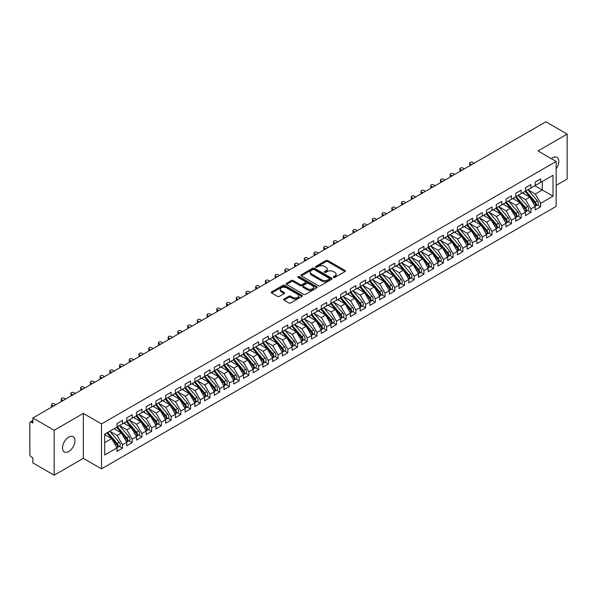 <?xml version="1.0" encoding="UTF-8"?>
<svg xmlns="http://www.w3.org/2000/svg" width="597" height="597" viewBox="0 0 597 597"><rect width="100%" height="100%" fill="white"/><g stroke="black" fill="none" stroke-linecap="round" stroke-linejoin="round"><path stroke-width="0.9" d="M333.536 277.433A0.948 0.545 0 0 0 334.872 277.433L345.014 271.575A1.351 0.776 0 0 0 345.409 271.023A1.351 0.776 0 0 0 345.014 270.478L327.835 260.553A1.351 0.776 0 0 0 325.925 260.553L315.783 266.411A0.948 0.545 0 0 0 315.507 266.799A0.948 0.545 0 0 0 315.783 267.18A0.948 0.545 0 0 0 317.119 267.18L318.432 266.426A4.321 2.492 0 0 1 324.537 266.426L325.969 267.255A4.321 2.492 0 0 1 327.238 269.016A4.321 2.492 0 0 1 325.969 270.777L324.656 271.538A0.948 0.545 0 0 0 324.38 271.919A0.948 0.545 0 0 0 324.656 272.307A0.948 0.545 0 0 0 325.999 272.307L327.305 271.553A4.321 2.492 0 0 1 333.417 271.553L334.85 272.374A4.321 2.492 0 0 1 336.111 274.142A4.321 2.492 0 0 1 334.85 275.904L333.536 276.665A0.948 0.545 0 0 0 333.26 277.045A0.948 0.545 0 0 0 333.536 277.433L333.536 276.665M68.752 451.496A8.798 5.082 120 0 0 74.498 443.743A8.798 5.082 120 0 0 73.147 436.691A8.798 5.082 120 0 0 68.752 437.123A8.798 5.082 120 0 0 62.998 444.884A8.798 5.082 120 0 0 64.349 451.936A8.798 5.082 120 0 0 68.752 451.496M556.158 168.772A8.798 5.082 120 0 0 556.964 157.362A8.798 5.082 120 0 0 552.561 157.795A8.798 5.082 120 0 0 551.322 158.653M284.015 299.022A1.351 0.776 0 0 0 283.627 299.575A1.351 0.776 0 0 0 284.015 300.127L288.836 302.91A1.351 0.776 0 0 0 290.746 302.91L302.015 296.403A1.351 0.776 0 0 0 302.41 295.851A1.351 0.776 0 0 0 302.015 295.306L284.829 285.381A1.351 0.776 0 0 0 282.918 285.381L271.657 291.888A1.351 0.776 0 0 0 271.262 292.44A1.351 0.776 0 0 0 271.657 292.985L277.478 296.351A1.351 0.776 0 0 0 279.389 296.351L284.209 293.567A1.351 0.776 0 0 0 284.605 293.015A1.351 0.776 0 0 0 284.209 292.463L281.321 290.799A3.612 2.082 0 0 1 280.262 289.321A3.612 2.082 0 0 1 282.493 287.396A3.612 2.082 0 0 1 286.426 287.851L297.739 294.381A3.612 2.082 0 0 1 298.798 295.851A3.612 2.082 0 0 1 296.567 297.784A3.612 2.082 0 0 1 292.634 297.328L290.746 296.239A1.351 0.776 0 0 0 288.836 296.239L284.015 299.022L284.015 300.127L288.836 297.366L288.836 296.239M556.158 185.368L567.15 179.018L567.15 134.101L545.852 121.81L32.865 417.982L32.865 423.034L31.305 422.131A2.06 1.194 -120 0 0 30.275 422.034A2.06 1.194 -120 0 0 29.85 422.974L29.85 454.421A2.06 1.194 -120 0 0 31.305 456.944L32.865 457.839L32.865 462.899L54.163 475.19L83.334 458.347L101.52 468.846L101.52 423.93L83.334 413.43L54.163 430.273L32.865 417.982M567.15 134.101L537.972 150.944L556.158 161.444L101.52 423.93M318.529 285.769A1.351 0.776 0 0 0 320.432 285.769L331.701 279.269A1.351 0.776 0 0 0 332.096 278.717A1.351 0.776 0 0 0 331.701 278.165L314.515 268.247A1.351 0.776 0 0 0 312.612 268.247L301.343 274.747A1.351 0.776 0 0 0 300.948 275.299A1.351 0.776 0 0 0 301.343 275.851L318.529 285.769M298.425 277.635A0.948 0.545 0 0 1 299.388 277.769L299.388 276.65L316.858 286.732A1.351 0.776 0 0 1 317.253 287.284A1.351 0.776 0 0 1 316.858 287.836L305.589 294.336A1.351 0.776 0 0 1 303.686 294.336L286.5 284.418L286.5 283.314A1.351 0.776 0 0 0 286.105 283.866A1.351 0.776 0 0 0 286.5 284.418M286.5 283.314L291.321 280.53A1.351 0.776 0 0 1 293.231 280.53L300.201 284.553A1.351 0.776 0 0 0 302.104 284.553L305.306 282.709A1.351 0.776 0 0 0 305.701 282.157A1.351 0.776 0 0 0 305.306 281.605L298.052 277.418A0.948 0.545 0 0 1 297.776 277.03A0.948 0.545 0 0 1 298.358 276.53A0.948 0.545 0 0 1 299.388 276.65M101.52 468.846L556.158 206.368L556.158 161.444M534.912 185.734L553.001 196.174L553.001 175.287L540.651 182.421L540.651 178.936L535.203 182.078L535.203 185.563L530.927 188.033L530.927 184.548L525.479 187.697L525.479 191.174L521.203 193.644L521.203 190.167L515.756 193.309L515.756 196.794L511.472 199.264L511.472 195.779L506.032 198.928L506.032 202.405L501.749 204.875L501.749 201.398L496.301 204.54L496.301 208.017L492.025 210.487L492.025 207.01L486.577 210.151L486.577 213.636L482.301 216.107L482.301 212.622L476.854 215.771L476.854 219.248L472.578 221.718L472.578 218.241L467.13 221.383L467.13 224.868L462.854 227.338L462.854 223.853L457.406 226.994L457.406 230.479L453.123 232.949L453.123 229.472L447.683 232.614L447.683 236.091L443.399 238.561L443.399 235.084L437.952 238.225L437.952 241.71L433.676 244.18L433.676 240.695L428.228 243.845L428.228 247.322L423.952 249.792L423.952 246.315L418.504 249.456L418.504 252.934L414.228 255.404L414.228 251.927L408.781 255.068L408.781 258.553L404.505 261.023L404.505 257.538L399.057 260.688L399.057 264.165L394.774 266.635L394.774 263.158L389.334 266.299L389.334 269.784L385.05 272.254L385.05 268.769L379.602 271.911L379.602 275.396L375.326 277.866L375.326 274.389L369.879 277.53L369.879 281.008L365.603 283.478L365.603 280L360.155 283.142L360.155 286.627L355.879 289.097L355.879 285.612L350.432 288.761L350.432 292.239L346.156 294.709L346.156 291.232L340.708 294.373L340.708 297.851L336.424 300.328L336.424 296.843L330.984 299.985L330.984 303.47L326.701 305.94L326.701 302.455L321.253 305.604L321.253 309.082L316.977 311.552L316.977 308.074L311.53 311.216L311.53 314.701L307.254 317.171L307.254 313.686L301.806 316.828L301.806 320.313L297.53 322.783L297.53 319.305L292.082 322.447L292.082 325.925L287.806 328.395L287.806 324.917L282.359 328.059L282.359 331.544L278.075 334.014L278.075 330.529L272.635 333.678L272.635 337.156L268.351 339.626L268.351 336.148L262.904 339.29L262.904 342.768L258.628 345.245L258.628 341.76L253.18 344.902L253.18 348.387L248.904 350.857L248.904 347.372L243.457 350.521L243.457 353.999L239.181 356.469L239.181 352.991L233.733 356.133L233.733 359.618L229.457 362.088L229.457 358.603L224.009 361.745L224.009 365.23L219.726 367.7L219.726 364.222L214.286 367.364L214.286 370.841L210.002 373.312L210.002 369.834L204.555 372.976L204.555 376.461L200.279 378.931L200.279 375.446L194.831 378.595L194.831 382.073L190.555 384.543L190.555 381.065L185.107 384.207L185.107 387.684L180.831 390.162L180.831 386.677L175.384 389.819L175.384 393.304L171.108 395.774L171.108 392.289L165.66 395.438L165.66 398.915L161.377 401.385L161.377 397.908L155.936 401.05L155.936 404.535L151.653 407.005L151.653 403.52L146.205 406.669L146.205 410.146L141.929 412.617L141.929 409.139L136.482 412.281L136.482 415.758L132.206 418.228L132.206 414.751L126.758 417.893L126.758 421.378L122.482 423.848L122.482 420.363L117.034 423.512L117.034 426.989L104.684 434.123L104.684 455.011L117.034 447.877L111.684 438.616L104.684 434.571M553.001 196.174L540.651 203.301L535.3 194.04L527.912 189.771L537.352 200.801L535.308 201.98A2.754 1.59 60 0 1 536.367 204.592A2.754 1.59 60 0 1 535.8 205.853A2.754 1.59 60 0 1 535.352 205.98M537.419 204.92L540.651 206.786L540.651 203.301M540.651 206.786L535.203 209.928L535.203 206.45L530.927 208.92L525.576 199.652L518.189 195.391M527.696 210.532L530.927 212.398L530.927 208.92M530.927 212.398L525.479 215.547L525.479 212.062L521.203 214.532L515.853 205.271L508.457 201.002L517.897 212.032L515.86 213.211A2.754 1.59 60 0 1 516.92 215.823A2.754 1.59 60 0 1 516.353 217.084A2.754 1.59 60 0 1 515.905 217.211M517.965 216.151L521.203 218.017L521.203 214.532M521.203 218.017L515.756 221.159L515.756 217.681L511.472 220.151L506.129 210.883L498.734 206.614M508.241 221.763L511.472 223.629L511.472 220.151M511.472 223.629L506.032 226.77L506.032 223.293L501.749 225.763L496.398 216.502L489.01 212.233M498.517 227.375L501.749 229.241L501.749 225.763M501.749 229.241L496.301 232.39L496.301 228.905L492.025 231.375L486.674 222.114L479.287 217.845M488.794 232.994L492.025 234.86L492.025 231.375M492.025 234.86L486.577 238.002L486.577 234.524L482.301 236.994L476.951 227.726L469.563 223.457M479.07 238.606L482.301 240.472L482.301 236.994M482.301 240.472L476.854 243.621L476.854 240.136L472.578 242.606L467.227 233.345L459.839 229.076M469.346 244.225L472.578 246.091L472.578 242.606M472.578 246.091L467.13 249.233L467.13 245.748L462.854 248.218L457.503 238.957L450.108 234.688L459.548 245.718L457.511 246.897A2.754 1.59 60 0 1 458.571 249.509A2.754 1.59 60 0 1 458.003 250.77A2.754 1.59 60 0 1 457.556 250.897M459.615 249.837L462.854 251.703L462.854 248.218M462.854 251.703L457.406 254.844L457.406 251.367L453.123 253.837L447.78 244.569L440.385 240.307M449.892 255.449L453.123 257.314L453.123 253.837M453.123 257.314L447.683 260.464L447.683 256.979L443.399 259.449L438.049 250.188L430.661 245.919L440.101 256.949L438.056 258.128A2.754 1.59 60 0 1 439.123 260.74A2.754 1.59 60 0 1 438.549 262.001A2.754 1.59 60 0 1 438.108 262.128M440.168 261.068L443.399 262.934L443.399 259.449M443.399 262.934L437.952 266.075L437.952 262.598L433.676 265.068L428.325 255.8L420.937 251.531L430.377 262.561L428.333 263.74A2.754 1.59 60 0 1 429.4 266.352A2.754 1.59 60 0 1 428.825 267.613A2.754 1.59 60 0 1 428.385 267.74M430.444 266.68L433.676 268.546L433.676 265.068M433.676 268.546L428.228 271.687L428.228 268.21L423.952 270.68L418.601 261.419L411.214 257.15M420.721 272.292L423.952 274.157L423.952 270.68M423.952 274.157L418.504 277.307L418.504 273.822L414.228 276.292L408.878 267.031L401.49 262.762L410.93 273.792L408.885 274.971A2.754 1.59 60 0 1 409.945 277.583A2.754 1.59 60 0 1 409.378 278.844A2.754 1.59 60 0 1 408.93 278.971M410.997 277.911L414.228 279.777L414.228 276.292M414.228 279.777L408.781 282.918L408.781 279.441L404.505 281.911L399.154 272.642L391.759 268.374L401.199 279.403L399.162 280.583A2.754 1.59 60 0 1 400.221 283.194A2.754 1.59 60 0 1 399.654 284.456A2.754 1.59 60 0 1 399.206 284.582M401.266 283.523L404.505 285.388L404.505 281.911M404.505 285.388L399.057 288.538L399.057 285.053L394.774 287.523L389.431 278.262L382.035 273.993L391.475 285.023L389.438 286.202A2.754 1.59 60 0 1 390.498 288.814A2.754 1.59 60 0 1 389.931 290.075A2.754 1.59 60 0 1 389.483 290.202M391.542 289.142L394.774 291.008L394.774 287.523M394.774 291.008L389.334 294.149L389.334 290.664L385.05 293.142L379.699 283.873L372.312 279.605L381.752 290.635L379.707 291.814A2.754 1.59 60 0 1 380.774 294.425A2.754 1.59 60 0 1 380.199 295.687A2.754 1.59 60 0 1 379.759 295.813M381.819 294.754L385.05 296.619L385.05 293.142M385.05 296.619L379.602 299.761L379.602 296.284L375.326 298.754L369.976 289.485L362.588 285.224M372.095 300.366L375.326 302.231L375.326 298.754M375.326 302.231L369.879 305.38L369.879 301.895L365.603 304.366L360.252 295.105L352.864 290.836L362.304 301.866L360.26 303.045A2.754 1.59 60 0 1 361.319 305.657A2.754 1.59 60 0 1 360.752 306.918A2.754 1.59 60 0 1 360.304 307.045M362.372 305.985L365.603 307.851L365.603 304.366M365.603 307.851L360.155 310.992L360.155 307.515L355.879 309.985L350.529 300.716L343.141 296.448L352.581 307.477L350.536 308.656A2.754 1.59 60 0 1 351.596 311.268A2.754 1.59 60 0 1 351.029 312.529A2.754 1.59 60 0 1 350.581 312.656M352.648 311.597L355.879 313.462L355.879 309.985M355.879 313.462L350.432 316.604L350.432 313.127L346.156 315.597L340.805 306.336L333.41 302.067M342.917 317.208L346.156 319.074L346.156 315.597M346.156 319.074L340.708 322.223L340.708 318.738L336.424 321.208L331.081 311.947L323.686 307.679L333.126 318.708L331.089 319.888A2.754 1.59 60 0 1 332.148 322.499A2.754 1.59 60 0 1 331.581 323.761A2.754 1.59 60 0 1 331.134 323.887M333.193 322.828L336.424 324.693L336.424 321.208M336.424 324.693L330.984 327.835L330.984 324.358L326.701 326.828L321.35 317.559L313.962 313.298L323.402 324.32L321.358 325.499A2.754 1.59 60 0 1 322.425 328.111A2.754 1.59 60 0 1 321.85 329.372A2.754 1.59 60 0 1 321.41 329.499M323.47 328.44L326.701 330.305L326.701 326.828M326.701 330.305L321.253 333.454L321.253 329.969L316.977 332.439L311.627 323.178L304.239 318.91M313.746 334.059L316.977 335.924L316.977 332.439M316.977 335.924L311.53 339.066L311.53 335.581L307.254 338.059L301.903 328.79L294.515 324.522M304.022 339.671L307.254 341.536L307.254 338.059M307.254 341.536L301.806 344.678L301.806 341.2L297.53 343.671L292.179 334.402L284.791 330.141M294.299 345.282L297.53 347.148L297.53 343.671M297.53 347.148L292.082 350.297L292.082 346.812L287.806 349.282L282.456 340.021L275.06 335.753M284.568 350.902L287.806 352.767L287.806 349.282M287.806 352.767L282.359 355.909L282.359 352.431L278.075 354.902L272.732 345.633L265.337 341.365L274.777 352.394L272.739 353.573A2.754 1.59 60 0 1 273.799 356.185A2.754 1.59 60 0 1 273.232 357.446A2.754 1.59 60 0 1 272.784 357.573M274.844 356.513L278.075 358.379L278.075 354.902M278.075 358.379L272.635 361.521L272.635 358.043L268.351 360.513L263.001 351.252L255.613 346.984M265.12 362.125L268.351 363.998L268.351 360.513M268.351 363.998L262.904 367.14L262.904 363.655L258.628 366.125L253.277 356.864L245.889 352.596L255.329 363.625L253.285 364.804A2.754 1.59 60 0 1 254.352 367.416A2.754 1.59 60 0 1 253.777 368.677A2.754 1.59 60 0 1 253.337 368.804M255.397 367.745L258.628 369.61L258.628 366.125M258.628 369.61L253.18 372.752L253.18 369.274L248.904 371.744L243.554 362.476L236.166 358.215L245.606 369.237L243.561 370.416A2.754 1.59 60 0 1 244.621 373.028A2.754 1.59 60 0 1 244.054 374.289A2.754 1.59 60 0 1 243.606 374.416M245.673 373.356L248.904 375.222L248.904 371.744M248.904 375.222L243.457 378.371L243.457 374.886L239.181 377.356L233.83 368.095L226.442 363.827M235.949 378.976L239.181 380.841L239.181 377.356M239.181 380.841L233.733 383.983L233.733 380.498L229.457 382.976L224.106 373.707L216.711 369.439L226.151 380.468L224.114 381.647A2.754 1.59 60 0 1 225.173 384.259A2.754 1.59 60 0 1 224.606 385.52A2.754 1.59 60 0 1 224.159 385.647M226.218 384.587L229.457 386.453L229.457 382.976M229.457 386.453L224.009 389.595L224.009 386.117L219.726 388.587L214.383 379.319L206.987 375.058L216.427 386.08L214.39 387.259A2.754 1.59 60 0 1 215.45 389.878A2.754 1.59 60 0 1 214.883 391.132A2.754 1.59 60 0 1 214.435 391.259M216.495 390.199L219.726 392.065L219.726 388.587M219.726 392.065L214.286 395.214L214.286 391.729L210.002 394.199L204.652 384.938L197.264 380.67M206.771 395.818L210.002 397.684L210.002 394.199M210.002 397.684L204.555 400.826L204.555 397.348L200.279 399.818L194.928 390.55L187.54 386.281L196.98 397.311L194.935 398.49A2.754 1.59 60 0 1 196.003 401.102A2.754 1.59 60 0 1 195.428 402.363A2.754 1.59 60 0 1 194.988 402.49M197.047 401.43L200.279 403.296L200.279 399.818M200.279 403.296L194.831 406.438L194.831 402.96L190.555 405.43L185.204 396.169L177.816 391.901M187.324 407.042L190.555 408.915L190.555 405.43M190.555 408.915L185.107 412.057L185.107 408.572L180.831 411.042L175.481 401.781L168.093 397.512L177.533 408.542L175.488 409.721A2.754 1.59 60 0 1 176.548 412.333A2.754 1.59 60 0 1 175.981 413.594A2.754 1.59 60 0 1 175.533 413.721M177.6 412.661L180.831 414.527L180.831 411.042M180.831 414.527L175.384 417.669L175.384 414.191L171.108 416.661L165.757 407.393L158.362 403.132L167.802 414.154L165.765 415.333A2.754 1.59 60 0 1 166.824 417.952A2.754 1.59 60 0 1 166.257 419.206A2.754 1.59 60 0 1 165.809 419.333M167.869 418.273L171.108 420.139L171.108 416.661M171.108 420.139L165.66 423.288L165.66 419.803L161.377 422.273L156.033 413.012L148.638 408.744M158.145 423.892L161.377 425.758L161.377 422.273M161.377 425.758L155.936 428.9L155.936 425.415L151.653 427.892L146.302 418.624L138.914 414.355L148.355 425.385L146.31 426.564A2.754 1.59 60 0 1 147.377 429.176A2.754 1.59 60 0 1 146.802 430.437A2.754 1.59 60 0 1 146.362 430.564M148.422 429.504L151.653 431.37L151.653 427.892M151.653 431.37L146.205 434.512L146.205 431.034L141.929 433.504L136.579 424.236L129.191 419.975L138.631 430.997L136.586 432.176A2.754 1.59 60 0 1 137.653 434.795A2.754 1.59 60 0 1 137.079 436.049A2.754 1.59 60 0 1 136.638 436.176M138.698 435.116L141.929 436.982L141.929 433.504M141.929 436.982L136.482 440.131L136.482 436.646L132.206 439.116L126.855 429.855L119.467 425.586M128.974 440.735L132.206 442.601L132.206 439.116M132.206 442.601L126.758 445.743L126.758 442.265L122.482 444.735L117.131 435.467L109.736 431.198M119.251 446.347L122.482 448.213L122.482 444.735M122.482 448.213L117.034 451.354L117.034 447.877M117.034 426.877L122.482 423.848M104.684 442.653L111.684 438.616M126.758 421.266L132.206 418.228M117.131 435.467L121.407 432.997L114.02 428.728M126.758 442.265L121.407 432.997M136.482 415.646L141.929 412.617M126.855 429.855L131.131 427.385L123.743 423.116M136.482 436.646L131.131 427.385M146.205 410.035L151.653 407.005M136.579 424.236L140.862 421.766L133.467 417.504M146.205 431.034L140.862 421.766M155.936 404.423L161.377 401.385M146.302 418.624L150.586 416.154L143.19 411.885M155.936 425.415L150.586 416.154M165.66 398.803L171.108 395.774M156.033 413.012L160.309 410.542L152.922 406.273M165.66 419.803L160.309 410.542M175.384 393.192L180.831 390.162M165.757 407.393L170.033 404.923L162.645 400.654M175.384 414.191L170.033 404.923M185.107 387.572L190.555 384.543M175.481 401.781L179.757 399.311L172.369 395.042M185.107 408.572L179.757 399.311M194.831 381.961L200.279 378.931M185.204 396.169L189.48 393.699L182.092 389.431M194.831 402.96L189.48 393.699M204.555 376.349L210.002 373.312M194.928 390.55L199.211 388.08L191.816 383.811M204.555 397.348L199.211 388.08M214.286 370.73L219.726 367.7M204.652 384.938L208.935 382.468L201.54 378.2M214.286 391.729L208.935 382.468M224.009 365.118L229.457 362.088M214.383 379.319L218.659 376.849L211.271 372.588M224.009 386.117L218.659 376.849M233.733 359.506L239.181 356.469M224.106 373.707L228.382 371.237L220.994 366.968M233.733 380.498L228.382 371.237M243.457 353.887L248.904 350.857M233.83 368.095L238.106 365.625L230.718 361.357M243.457 374.886L238.106 365.625M253.18 348.275L258.628 345.245M243.554 362.476L247.83 360.006L240.442 355.737M253.18 369.274L247.83 360.006M262.904 342.656L268.351 339.626M253.277 356.864L257.561 354.394L250.165 350.126M262.904 363.655L257.561 354.394M272.635 337.044L278.075 334.014M263.001 351.252L267.284 348.782L259.889 344.514M272.635 358.043L267.284 348.782M282.359 331.432L287.806 328.395M272.732 345.633L277.008 343.163L269.62 338.895M282.359 352.431L277.008 343.163M292.082 325.813L297.53 322.783M282.456 340.021L286.732 337.551L279.344 333.283M292.082 346.812L286.732 337.551M301.806 320.201L307.254 317.171M292.179 334.402L296.455 331.932L289.067 327.671M301.806 341.2L296.455 331.932M311.53 314.589L316.977 311.552M301.903 328.79L306.186 326.32L298.791 322.052M311.53 335.581L306.186 326.32M321.253 308.97L326.701 305.94M311.627 323.178L315.91 320.708L308.515 316.44M321.253 329.969L315.91 320.708M330.984 303.358L336.424 300.328M321.35 317.559L325.634 315.089L318.238 310.821M330.984 324.358L325.634 315.089M340.708 297.739L346.156 294.709M331.081 311.947L335.357 309.477L327.969 305.209M340.708 318.738L335.357 309.477M350.432 292.127L355.879 289.097M340.805 306.336L345.081 303.866L337.693 299.597M350.432 313.127L345.081 303.866M360.155 286.515L365.603 283.478M350.529 300.716L354.805 298.246L347.417 293.978M360.155 307.515L354.805 298.246M369.879 280.896L375.326 277.866M360.252 295.105L364.536 292.634L357.14 288.366M369.879 301.895L364.536 292.634M379.602 275.284L385.05 272.254M369.976 289.485L374.259 287.015L366.864 282.754M379.602 296.284L374.259 287.015M389.334 269.672L394.774 266.635M379.699 283.873L383.983 281.403L376.588 277.135M389.334 290.664L383.983 281.403M399.057 264.053L404.505 261.023M389.431 278.262L393.707 275.792L386.319 271.523M399.057 285.053L393.707 275.792M408.781 258.441L414.228 255.404M399.154 272.642L403.43 270.172L396.042 265.904M408.781 279.441L403.43 270.172M418.504 252.822L423.952 249.792M408.878 267.031L413.154 264.561L405.766 260.292M418.504 273.822L413.154 264.561M428.228 247.21L433.676 244.18M418.601 261.419L422.885 258.949L415.49 254.68M428.228 268.21L422.885 258.949M437.952 241.598L443.399 238.561M428.325 255.8L432.609 253.329L425.213 249.061M437.952 262.598L432.609 253.329M447.683 235.979L453.123 232.949M438.049 250.188L442.332 247.718L434.937 243.449M447.683 256.979L442.332 247.718M457.406 230.367L462.854 227.338M447.78 244.569L452.056 242.098L444.668 237.837M457.406 251.367L452.056 242.098M467.13 224.756L472.578 221.718M457.503 238.957L461.779 236.487L454.392 232.218M467.13 245.748L461.779 236.487M476.854 219.136L482.301 216.107M467.227 233.345L471.503 230.875L464.115 226.606M476.854 240.136L471.503 230.875M486.577 213.525L492.025 210.487M476.951 227.726L481.234 225.256L473.839 220.987M486.577 234.524L481.234 225.256M496.301 207.905L501.749 204.875M486.674 222.114L490.958 219.644L483.563 215.375M496.301 228.905L490.958 219.644M506.032 202.293L511.472 199.264M496.398 216.502L500.682 214.024L493.286 209.763M506.032 223.293L500.682 214.024M515.756 196.682L521.203 193.644M506.129 210.883L510.405 208.413L503.017 204.144M515.756 217.681L510.405 208.413M525.479 191.062L530.927 188.033M515.853 205.271L520.129 202.801L512.741 198.532M525.479 212.062L520.129 202.801M535.203 185.451L540.651 182.421M535.3 194.04L542.3 189.995L542.3 181.466L553.001 175.287M525.576 199.652L529.852 197.182L522.465 192.921M535.203 206.45L529.852 197.182M54.163 430.273L54.163 475.19M83.334 458.347L83.334 413.43M333.917 277.568L334.85 277.03A4.321 2.492 0 0 0 336.111 275.262L336.111 274.142M327.238 269.016L327.238 270.135A4.321 2.492 0 0 1 325.969 271.904L325.037 272.441M344.999 271.59L327.835 261.68A1.351 0.776 0 0 0 325.925 261.68L316.156 267.314M331.678 279.277L314.515 269.366A1.351 0.776 0 0 0 312.612 269.366L301.366 275.859M329.313 279.097A0.948 0.545 0 0 0 329.589 278.717A0.948 0.545 0 0 0 329.313 278.329L314.231 269.62A0.948 0.545 0 0 0 312.895 269.62L311.507 270.419A4.321 2.492 0 0 0 310.246 272.187A4.321 2.492 0 0 0 311.507 273.948L321.82 279.896A4.321 2.492 0 0 0 327.932 279.896L329.313 279.097L329.313 280.224A0.948 0.545 0 0 0 329.589 279.836L329.589 278.717M310.246 272.187L310.246 273.307A4.321 2.492 0 0 0 311.507 275.068L311.507 273.948M329.313 280.224L327.932 281.023A4.321 2.492 0 0 1 321.82 281.023L311.507 275.068M286.515 284.426L291.321 281.657L291.321 280.53M305.701 282.157L305.701 283.284A1.351 0.776 0 0 1 305.306 283.836L302.104 285.679A1.351 0.776 0 0 1 300.201 285.679L293.231 281.657A1.351 0.776 0 0 0 291.321 281.657M299.388 277.769L316.835 287.844M307.433 288.732A3.612 2.082 0 0 0 311.365 289.179A3.612 2.082 0 0 0 313.597 287.254A3.612 2.082 0 0 0 312.537 285.784L308.552 283.478A1.351 0.776 0 0 0 306.642 283.478L303.448 285.329A1.351 0.776 0 0 0 303.052 285.881A1.351 0.776 0 0 0 303.448 286.433L307.433 288.732L307.433 289.851A3.612 2.082 0 0 0 311.365 290.306A3.612 2.082 0 0 0 313.597 288.381L313.597 287.254M303.052 285.881L303.052 287A1.351 0.776 0 0 0 303.448 287.553L303.448 286.433M307.433 289.851L303.448 287.553M298.798 295.851L298.798 296.978A3.612 2.082 0 0 1 296.567 298.903A3.612 2.082 0 0 1 292.634 298.448L290.746 297.366A1.351 0.776 0 0 0 288.836 297.366M280.262 289.321L280.262 290.448A3.612 2.082 0 0 0 281.321 291.918L281.321 290.799M284.209 292.463L284.209 293.567L281.321 291.918M302.015 295.306L302.015 296.403L284.829 286.508A1.351 0.776 0 0 0 282.918 286.508L271.672 293M535.8 205.853L537.845 204.674A2.754 1.59 -120 0 0 538.412 203.413A2.754 1.59 -120 0 0 537.352 200.801M525.076 191.406L534.531 202.428A2.754 1.59 60 0 1 535.591 205.04A2.754 1.59 60 0 1 535.091 206.256M470.145 163.832L470.145 165.294A1.716 0.993 180 0 1 469.638 164.593L469.638 163.13A1.716 0.993 0 0 0 470.145 163.832L471.6 164.675M474.033 163.272L472.578 162.429A1.716 0.993 0 0 0 470.705 162.212A1.716 0.993 0 0 0 469.638 163.13M524.159 193.891L523.032 192.585M525.853 190.958L535.308 201.98M516.129 196.577L525.584 207.592A2.754 1.59 60 0 1 526.644 210.211A2.754 1.59 60 0 1 526.076 211.465L528.121 210.286A2.754 1.59 -120 0 0 528.688 209.032A2.754 1.59 -120 0 0 527.629 206.413L518.174 195.398M526.076 211.465A2.754 1.59 60 0 1 525.629 211.592M515.353 197.025L524.808 208.04A2.754 1.59 60 0 1 525.867 210.659A2.754 1.59 60 0 1 525.367 211.868M460.421 169.451L460.421 170.906A1.716 0.993 180 0 1 459.914 170.205L459.914 168.75A1.716 0.993 0 0 0 460.421 169.451L461.877 170.287M464.309 168.884L462.854 168.048A1.716 0.993 0 0 0 460.974 167.832A1.716 0.993 0 0 0 459.914 168.75M514.427 199.51L513.308 198.204M516.353 217.084L518.39 215.905A2.754 1.59 -120 0 0 518.965 214.644A2.754 1.59 -120 0 0 517.897 212.032M505.629 202.637L515.084 213.659A2.754 1.59 60 0 1 516.144 216.271A2.754 1.59 60 0 1 515.644 217.487M450.698 175.063L450.698 176.525A1.716 0.993 180 0 1 450.19 175.824L450.19 174.361A1.716 0.993 0 0 0 450.698 175.063L452.153 175.906M454.586 174.503L453.123 173.66A1.716 0.993 0 0 0 451.25 173.443A1.716 0.993 0 0 0 450.19 174.361M504.704 205.122L503.584 203.816M506.405 202.189L515.86 213.211M496.682 207.801L506.137 218.823A2.754 1.59 60 0 1 507.196 221.435A2.754 1.59 60 0 1 506.629 222.696L508.666 221.517A2.754 1.59 -120 0 0 509.241 220.256A2.754 1.59 -120 0 0 508.174 217.644L498.726 206.622M506.629 222.696A2.754 1.59 60 0 1 506.181 222.823M495.906 208.249L505.353 219.271A2.754 1.59 60 0 1 506.42 221.89A2.754 1.59 60 0 1 505.92 223.099M440.967 180.675L440.967 182.137A1.716 0.993 180 0 1 440.467 181.436L440.467 179.973A1.716 0.993 0 0 0 440.967 180.675L442.429 181.518M444.862 180.115L443.399 179.272A1.716 0.993 0 0 0 441.526 179.055A1.716 0.993 0 0 0 440.467 179.973M494.98 210.741L493.861 209.428M486.958 213.42L496.406 224.435A2.754 1.59 60 0 1 497.473 227.054A2.754 1.59 60 0 1 496.898 228.308L498.943 227.129A2.754 1.59 -120 0 0 499.51 225.875A2.754 1.59 -120 0 0 498.45 223.256L488.995 212.241M496.898 228.308A2.754 1.59 60 0 1 496.458 228.435M486.174 213.868L495.629 224.89A2.754 1.59 60 0 1 496.697 227.502A2.754 1.59 60 0 1 496.197 228.718M431.243 186.294L431.243 187.749A1.716 0.993 180 0 1 430.743 187.048L430.743 185.592A1.716 0.993 0 0 0 431.243 186.294L432.706 187.137M435.131 185.727L433.676 184.891A1.716 0.993 0 0 0 431.803 184.674A1.716 0.993 0 0 0 430.743 185.592M485.257 216.353L484.137 215.047M477.234 219.032L486.682 230.054A2.754 1.59 60 0 1 487.749 232.666A2.754 1.59 60 0 1 487.174 233.927L489.219 232.748A2.754 1.59 -120 0 0 489.786 231.487A2.754 1.59 -120 0 0 488.727 228.875L479.272 217.853M487.174 233.927A2.754 1.59 60 0 1 486.734 234.054M476.451 219.48L485.906 230.502A2.754 1.59 60 0 1 486.965 233.114A2.754 1.59 60 0 1 486.465 234.33M421.519 191.906L421.519 193.368A1.716 0.993 180 0 1 421.019 192.667L421.019 191.204A1.716 0.993 0 0 0 421.519 191.906L422.974 192.749M425.407 191.346L423.952 190.503A1.716 0.993 0 0 0 422.079 190.286A1.716 0.993 0 0 0 421.019 191.204M475.533 221.965L474.414 220.659M467.503 224.644L476.958 235.666A2.754 1.59 60 0 1 478.018 238.278A2.754 1.59 60 0 1 477.451 239.539L479.495 238.36A2.754 1.59 -120 0 0 480.063 237.099A2.754 1.59 -120 0 0 479.003 234.487L469.548 223.465M477.451 239.539A2.754 1.59 60 0 1 477.003 239.666M466.727 225.099L476.182 236.113A2.754 1.59 60 0 1 477.242 238.733A2.754 1.59 60 0 1 476.742 239.942M411.796 197.525L411.796 198.98A1.716 0.993 180 0 1 411.288 198.279L411.288 196.816A1.716 0.993 0 0 0 411.796 197.525L413.251 198.361M415.684 196.958L414.228 196.114A1.716 0.993 0 0 0 412.355 195.906A1.716 0.993 0 0 0 411.288 196.816M465.809 227.584L464.682 226.278M457.78 230.263L467.235 241.285A2.754 1.59 60 0 1 468.294 243.897A2.754 1.59 60 0 1 467.727 245.158L469.772 243.979A2.754 1.59 -120 0 0 470.339 242.718A2.754 1.59 -120 0 0 469.279 240.106L459.824 229.084M467.727 245.158A2.754 1.59 60 0 1 467.279 245.285M457.003 230.711L466.458 241.733A2.754 1.59 60 0 1 467.518 244.345A2.754 1.59 60 0 1 467.018 245.561M402.072 203.137L402.072 204.599A1.716 0.993 180 0 1 401.565 203.89L401.565 202.435A1.716 0.993 0 0 0 402.072 203.137L403.527 203.98M405.96 202.577L404.505 201.734A1.716 0.993 0 0 0 402.624 201.517A1.716 0.993 0 0 0 401.565 202.435M456.078 233.196L454.959 231.89M458.003 250.77L460.041 249.591A2.754 1.59 -120 0 0 460.615 248.33A2.754 1.59 -120 0 0 459.548 245.718M447.28 236.322L456.735 247.345A2.754 1.59 60 0 1 457.795 249.956A2.754 1.59 60 0 1 457.295 251.173M392.348 208.749L392.348 210.211A1.716 0.993 180 0 1 391.841 209.51L391.841 208.047A1.716 0.993 0 0 0 392.348 208.749L393.804 209.592M396.236 208.189L394.774 207.346A1.716 0.993 0 0 0 392.901 207.129A1.716 0.993 0 0 0 391.841 208.047M446.355 238.807L445.235 237.502M448.056 235.875L457.511 246.897M438.332 241.494L447.787 252.509A2.754 1.59 60 0 1 448.847 255.128A2.754 1.59 60 0 1 448.28 256.382L450.317 255.203A2.754 1.59 -120 0 0 450.892 253.949A2.754 1.59 -120 0 0 449.825 251.33L440.377 240.315M448.28 256.382A2.754 1.59 60 0 1 447.832 256.509M437.556 241.942L447.004 252.956A2.754 1.59 60 0 1 448.071 255.576A2.754 1.59 60 0 1 447.571 256.792M382.617 214.368L382.617 215.823A1.716 0.993 180 0 1 382.117 215.121L382.117 213.666A1.716 0.993 0 0 0 382.617 214.368L384.08 215.204M386.513 213.801L385.05 212.965A1.716 0.993 0 0 0 383.177 212.748A1.716 0.993 0 0 0 382.117 213.666M436.631 244.427L435.512 243.121M438.549 262.001L440.593 260.822A2.754 1.59 -120 0 0 441.161 259.561A2.754 1.59 -120 0 0 440.101 256.949M427.825 247.554L437.28 258.576A2.754 1.59 60 0 1 438.347 261.188A2.754 1.59 60 0 1 437.847 262.404M372.894 219.98L372.894 221.442A1.716 0.993 180 0 1 372.394 220.741L372.394 219.278A1.716 0.993 0 0 0 372.894 219.98L374.356 220.823M376.782 219.42L375.326 218.577A1.716 0.993 0 0 0 373.453 218.36A1.716 0.993 0 0 0 372.394 219.278M426.907 250.039L425.788 248.733M428.609 247.106L438.056 258.128M428.825 267.613L430.87 266.434A2.754 1.59 -120 0 0 431.437 265.172A2.754 1.59 -120 0 0 430.377 262.561M418.101 253.173L427.556 264.187A2.754 1.59 60 0 1 428.616 266.807A2.754 1.59 60 0 1 428.116 268.016M363.17 225.591L363.17 227.054A1.716 0.993 180 0 1 362.67 226.353L362.67 224.89A1.716 0.993 0 0 0 363.17 225.591L364.625 226.435M367.058 225.032L365.603 224.188A1.716 0.993 0 0 0 363.73 223.972A1.716 0.993 0 0 0 362.67 224.89M417.184 255.658L416.064 254.352M418.885 252.718L428.333 263.74M409.154 258.337L418.609 269.351A2.754 1.59 60 0 1 419.669 271.971A2.754 1.59 60 0 1 419.101 273.225L421.146 272.045A2.754 1.59 -120 0 0 421.713 270.792A2.754 1.59 -120 0 0 420.654 268.172L411.199 257.158M419.101 273.225A2.754 1.59 60 0 1 418.654 273.359M408.378 258.785L417.833 269.807A2.754 1.59 60 0 1 418.893 272.419A2.754 1.59 60 0 1 418.393 273.635M353.446 231.211L353.446 232.666A1.716 0.993 180 0 1 352.939 231.964L352.939 230.509A1.716 0.993 0 0 0 353.446 231.211L354.902 232.054M357.334 230.651L355.879 229.808A1.716 0.993 0 0 0 354.006 229.591A1.716 0.993 0 0 0 352.939 230.509M407.46 261.27L406.333 259.964M409.378 278.844L411.423 277.665A2.754 1.59 -120 0 0 411.99 276.404A2.754 1.59 -120 0 0 410.93 273.792M398.654 264.396L408.109 275.418A2.754 1.59 60 0 1 409.169 278.03A2.754 1.59 60 0 1 408.669 279.247M343.723 236.822L343.723 238.285A1.716 0.993 180 0 1 343.215 237.584L343.215 236.121A1.716 0.993 0 0 0 343.723 236.822L345.178 237.666M347.611 236.263L346.156 235.419A1.716 0.993 0 0 0 344.275 235.203A1.716 0.993 0 0 0 343.215 236.121M397.729 266.881L396.609 265.575M399.43 263.949L408.885 274.971M399.654 284.456L401.691 283.276A2.754 1.59 -120 0 0 402.266 282.015A2.754 1.59 -120 0 0 401.199 279.403M388.931 270.016L398.386 281.03A2.754 1.59 60 0 1 399.445 283.65A2.754 1.59 60 0 1 398.945 284.859M333.999 242.442L333.999 243.897A1.716 0.993 180 0 1 333.492 243.195L333.492 241.733A1.716 0.993 0 0 0 333.999 242.442L335.454 243.278M337.887 241.875L336.424 241.031A1.716 0.993 0 0 0 334.551 240.822A1.716 0.993 0 0 0 333.492 241.733M388.005 272.501L386.886 271.195M389.707 269.56L399.162 280.583M389.931 290.075L391.968 288.896A2.754 1.59 -120 0 0 392.542 287.635A2.754 1.59 -120 0 0 391.475 285.023M379.207 275.627L388.654 286.65A2.754 1.59 60 0 1 389.722 289.261A2.754 1.59 60 0 1 389.222 290.478M324.268 248.053L324.268 249.516A1.716 0.993 180 0 1 323.768 248.807L323.768 247.352A1.716 0.993 0 0 0 324.268 248.053L325.731 248.897M328.163 247.494L326.701 246.651A1.716 0.993 0 0 0 324.828 246.434A1.716 0.993 0 0 0 323.768 247.352M378.282 278.112L377.162 276.807M379.983 275.18L389.438 286.202M380.199 295.687L382.244 294.508A2.754 1.59 -120 0 0 382.811 293.246A2.754 1.59 -120 0 0 381.752 290.635M369.476 281.239L378.931 292.261A2.754 1.59 60 0 1 379.998 294.873A2.754 1.59 60 0 1 379.498 296.09M314.544 253.665L314.544 255.128A1.716 0.993 180 0 1 314.044 254.426L314.044 252.964A1.716 0.993 0 0 0 314.544 253.665L316.007 254.509M318.432 253.106L316.977 252.262A1.716 0.993 0 0 0 315.104 252.046A1.716 0.993 0 0 0 314.044 252.964M368.558 283.724L367.439 282.418M370.259 280.791L379.707 291.814M360.536 286.411L369.983 297.425A2.754 1.59 60 0 1 371.05 300.045A2.754 1.59 60 0 1 370.476 301.298L372.521 300.119A2.754 1.59 -120 0 0 373.088 298.866A2.754 1.59 -120 0 0 372.028 296.246L362.573 285.232M370.476 301.298A2.754 1.59 60 0 1 370.036 301.425M359.752 286.858L369.207 297.873A2.754 1.59 60 0 1 370.267 300.492A2.754 1.59 60 0 1 369.767 301.709M304.821 259.285L304.821 260.74A1.716 0.993 180 0 1 304.321 260.038L304.321 258.583A1.716 0.993 0 0 0 304.821 259.285L306.276 260.12M308.709 258.717L307.254 257.882A1.716 0.993 0 0 0 305.38 257.665A1.716 0.993 0 0 0 304.321 258.583M358.834 289.344L357.715 288.038M360.752 306.918L362.797 305.739A2.754 1.59 -120 0 0 363.364 304.477A2.754 1.59 -120 0 0 362.304 301.866M350.029 292.47L359.484 303.492A2.754 1.59 60 0 1 360.543 306.104A2.754 1.59 60 0 1 360.043 307.321M295.097 264.896L295.097 266.359A1.716 0.993 180 0 1 294.59 265.658L294.59 264.195A1.716 0.993 0 0 0 295.097 264.896L296.552 265.74M298.985 264.337L297.53 263.493A1.716 0.993 0 0 0 295.657 263.277A1.716 0.993 0 0 0 294.59 264.195M349.111 294.955L347.984 293.649M350.805 292.023L360.26 303.045M351.029 312.529L353.073 311.35A2.754 1.59 -120 0 0 353.64 310.089A2.754 1.59 -120 0 0 352.581 307.477M340.305 298.09L349.76 309.104A2.754 1.59 60 0 1 350.82 311.724A2.754 1.59 60 0 1 350.32 312.932M285.373 270.508L285.373 271.971A1.716 0.993 180 0 1 284.866 271.269L284.866 269.807A1.716 0.993 0 0 0 285.373 270.508L286.829 271.351M289.261 269.948L287.806 269.105A1.716 0.993 0 0 0 285.926 268.889A1.716 0.993 0 0 0 284.866 269.807M339.38 300.575L338.26 299.269M341.081 297.634L350.536 308.656M331.357 303.254L340.812 314.268A2.754 1.59 60 0 1 341.872 316.888A2.754 1.59 60 0 1 341.305 318.141L343.342 316.962A2.754 1.59 -120 0 0 343.917 315.709A2.754 1.59 -120 0 0 342.85 313.089L333.402 302.075M341.305 318.141A2.754 1.59 60 0 1 340.857 318.276M330.581 303.701L340.036 314.723A2.754 1.59 60 0 1 341.096 317.335A2.754 1.59 60 0 1 340.596 318.552M275.65 276.127L275.65 277.583A1.716 0.993 180 0 1 275.142 276.881L275.142 275.426A1.716 0.993 0 0 0 275.65 276.127L277.105 276.971M279.538 275.568L278.075 274.724A1.716 0.993 0 0 0 276.202 274.508A1.716 0.993 0 0 0 275.142 275.426M329.656 306.186L328.537 304.88M331.581 323.761L333.619 322.581A2.754 1.59 -120 0 0 334.193 321.32A2.754 1.59 -120 0 0 333.126 318.708M320.858 309.313L330.305 320.335A2.754 1.59 60 0 1 331.372 322.947A2.754 1.59 60 0 1 330.872 324.164M265.919 281.739L265.919 283.202A1.716 0.993 180 0 1 265.419 282.5L265.419 281.038A1.716 0.993 0 0 0 265.919 281.739L267.381 282.582M269.814 281.18L268.351 280.336A1.716 0.993 0 0 0 266.478 280.12A1.716 0.993 0 0 0 265.419 281.038M319.932 311.798L318.813 310.492M321.634 308.865L331.089 319.888M321.85 329.372L323.895 328.193A2.754 1.59 -120 0 0 324.462 326.932A2.754 1.59 -120 0 0 323.402 324.32M311.127 314.932L320.582 325.947A2.754 1.59 60 0 1 321.649 328.566A2.754 1.59 60 0 1 321.149 329.775M256.195 287.358L256.195 288.814A1.716 0.993 180 0 1 255.695 288.112L255.695 286.65A1.716 0.993 0 0 0 256.195 287.358L257.658 288.194M260.083 286.791L258.628 285.948A1.716 0.993 0 0 0 256.755 285.739A1.716 0.993 0 0 0 255.695 286.65M310.209 317.417L309.089 316.111M311.91 314.477L321.358 325.499M302.186 320.096L311.634 331.119A2.754 1.59 60 0 1 312.701 333.73A2.754 1.59 60 0 1 312.127 334.992L314.171 333.813A2.754 1.59 -120 0 0 314.738 332.551A2.754 1.59 -120 0 0 313.679 329.94L304.224 318.917M312.127 334.992A2.754 1.59 60 0 1 311.686 335.118M301.403 320.544L310.858 331.566A2.754 1.59 60 0 1 311.918 334.178A2.754 1.59 60 0 1 311.418 335.395M246.471 292.97L246.471 294.433A1.716 0.993 180 0 1 245.971 293.724L245.971 292.269A1.716 0.993 0 0 0 246.471 292.97L247.927 293.814M250.359 292.411L248.904 291.567A1.716 0.993 0 0 0 247.031 291.351A1.716 0.993 0 0 0 245.971 292.269M300.485 323.029L299.366 321.723M292.455 325.708L301.91 336.73A2.754 1.59 60 0 1 302.97 339.342A2.754 1.59 60 0 1 302.403 340.603L304.448 339.424A2.754 1.59 -120 0 0 305.015 338.163A2.754 1.59 -120 0 0 303.955 335.551L294.5 324.529M302.403 340.603A2.754 1.59 60 0 1 301.955 340.73M291.679 326.156L301.134 337.178A2.754 1.59 60 0 1 302.194 339.79A2.754 1.59 60 0 1 301.694 341.006M236.748 298.582L236.748 300.045A1.716 0.993 180 0 1 236.24 299.343L236.24 297.881A1.716 0.993 0 0 0 236.748 298.582L238.203 299.425M240.636 298.022L239.181 297.179A1.716 0.993 0 0 0 237.307 296.963A1.716 0.993 0 0 0 236.24 297.881M290.761 328.641L289.635 327.335M282.732 331.328L292.187 342.342A2.754 1.59 60 0 1 293.246 344.962A2.754 1.59 60 0 1 292.679 346.215L294.724 345.036A2.754 1.59 -120 0 0 295.291 343.782A2.754 1.59 -120 0 0 294.231 341.163L284.776 330.148M292.679 346.215A2.754 1.59 60 0 1 292.231 346.342M281.956 331.775L291.411 342.79A2.754 1.59 60 0 1 292.47 345.409A2.754 1.59 60 0 1 291.97 346.626M227.024 304.201L227.024 305.657A1.716 0.993 180 0 1 226.517 304.955L226.517 303.5A1.716 0.993 0 0 0 227.024 304.201L228.479 305.045M230.912 303.634L229.457 302.798A1.716 0.993 0 0 0 227.576 302.582A1.716 0.993 0 0 0 226.517 303.5M281.03 334.26L279.911 332.954M273.008 336.939L282.463 347.961A2.754 1.59 60 0 1 283.523 350.573A2.754 1.59 60 0 1 282.956 351.834L284.993 350.655A2.754 1.59 -120 0 0 285.567 349.394A2.754 1.59 -120 0 0 284.5 346.782L275.053 335.76M282.956 351.834A2.754 1.59 60 0 1 282.508 351.961M272.232 337.387L281.687 348.409A2.754 1.59 60 0 1 282.747 351.021A2.754 1.59 60 0 1 282.247 352.237M217.301 309.813L217.301 311.276A1.716 0.993 180 0 1 216.793 310.574L216.793 309.112A1.716 0.993 0 0 0 217.301 309.813L218.756 310.656M221.188 309.253L219.726 308.41A1.716 0.993 0 0 0 217.853 308.194A1.716 0.993 0 0 0 216.793 309.112M271.307 339.872L270.187 338.566M273.232 357.446L275.269 356.267A2.754 1.59 -120 0 0 275.844 355.006A2.754 1.59 -120 0 0 274.777 352.394M262.508 343.006L271.956 354.021A2.754 1.59 60 0 1 273.023 356.64A2.754 1.59 60 0 1 272.523 357.849M207.569 315.425L207.569 316.888A1.716 0.993 180 0 1 207.069 316.186L207.069 314.723A1.716 0.993 0 0 0 207.569 315.425L209.032 316.268M211.465 314.865L210.002 314.022A1.716 0.993 0 0 0 208.129 313.813A1.716 0.993 0 0 0 207.069 314.723M261.583 345.491L260.464 344.185M263.284 342.551L272.739 353.573M253.561 348.17L263.008 359.185A2.754 1.59 60 0 1 264.075 361.804A2.754 1.59 60 0 1 263.501 363.058L265.546 361.879A2.754 1.59 -120 0 0 266.113 360.625A2.754 1.59 -120 0 0 265.053 358.006L255.598 346.991M263.501 363.058A2.754 1.59 60 0 1 263.061 363.192M252.777 348.618L262.232 359.64A2.754 1.59 60 0 1 263.299 362.252A2.754 1.59 60 0 1 262.799 363.469M197.846 321.044L197.846 322.499A1.716 0.993 180 0 1 197.346 321.798L197.346 320.343A1.716 0.993 0 0 0 197.846 321.044L199.308 321.887M201.734 320.485L200.279 319.641A1.716 0.993 0 0 0 198.405 319.425A1.716 0.993 0 0 0 197.346 320.343M251.859 351.103L250.74 349.797M253.777 368.677L255.822 367.498A2.754 1.59 -120 0 0 256.389 366.237A2.754 1.59 -120 0 0 255.329 363.625M243.054 354.23L252.509 365.252A2.754 1.59 60 0 1 253.568 367.864A2.754 1.59 60 0 1 253.068 369.08M188.122 326.656L188.122 328.119A1.716 0.993 180 0 1 187.622 327.417L187.622 325.955A1.716 0.993 0 0 0 188.122 326.656L189.577 327.499M192.01 326.096L190.555 325.253A1.716 0.993 0 0 0 188.682 325.037A1.716 0.993 0 0 0 187.622 325.955M242.136 356.715L241.016 355.409M243.837 353.782L253.285 364.804M244.054 374.289L246.098 373.11A2.754 1.59 -120 0 0 246.665 371.849A2.754 1.59 -120 0 0 245.606 369.237M233.33 359.849L242.785 370.864A2.754 1.59 60 0 1 243.845 373.483A2.754 1.59 60 0 1 243.345 374.692M178.399 332.275L178.399 333.73A1.716 0.993 180 0 1 177.891 333.029L177.891 331.574A1.716 0.993 0 0 0 178.399 332.275L179.854 333.111M182.286 331.708L180.831 330.865A1.716 0.993 0 0 0 178.958 330.656A1.716 0.993 0 0 0 177.891 331.574M232.412 362.334L231.285 361.028M234.106 359.394L243.561 370.416M224.382 365.013L233.837 376.035A2.754 1.59 60 0 1 234.897 378.647A2.754 1.59 60 0 1 234.33 379.908L236.375 378.729A2.754 1.59 -120 0 0 236.942 377.468A2.754 1.59 -120 0 0 235.882 374.856L226.427 363.834M234.33 379.908A2.754 1.59 60 0 1 233.882 380.035M223.606 365.461L233.061 376.483A2.754 1.59 60 0 1 234.121 379.095A2.754 1.59 60 0 1 233.621 380.311M168.675 337.887L168.675 339.35A1.716 0.993 180 0 1 168.167 338.648L168.167 337.186A1.716 0.993 0 0 0 168.675 337.887L170.13 338.73M172.563 337.327L171.108 336.484A1.716 0.993 0 0 0 169.227 336.268A1.716 0.993 0 0 0 168.167 337.186M222.681 367.946L221.562 366.64M224.606 385.52L226.644 384.341A2.754 1.59 -120 0 0 227.218 383.08A2.754 1.59 -120 0 0 226.151 380.468M213.883 371.073L223.338 382.095A2.754 1.59 60 0 1 224.397 384.707A2.754 1.59 60 0 1 223.897 385.923M158.951 343.499L158.951 344.962A1.716 0.993 180 0 1 158.444 344.26L158.444 342.797A1.716 0.993 0 0 0 158.951 343.499L160.406 344.342M162.839 342.939L161.377 342.096A1.716 0.993 0 0 0 159.503 341.88A1.716 0.993 0 0 0 158.444 342.797M212.957 373.565L211.838 372.252M214.659 370.625L224.114 381.647M214.883 391.132L216.92 389.953A2.754 1.59 -120 0 0 217.495 388.699A2.754 1.59 -120 0 0 216.427 386.08M204.159 376.692L213.607 387.714A2.754 1.59 60 0 1 214.674 390.326A2.754 1.59 60 0 1 214.174 391.542M149.22 349.118L149.22 350.573A1.716 0.993 180 0 1 148.72 349.872L148.72 348.417A1.716 0.993 0 0 0 149.22 349.118L150.683 349.961M153.116 348.551L151.653 347.715A1.716 0.993 0 0 0 149.78 347.499A1.716 0.993 0 0 0 148.72 348.417M203.234 379.177L202.114 377.871M204.935 376.244L214.39 387.259M195.212 381.856L204.659 392.878A2.754 1.59 60 0 1 205.726 395.49A2.754 1.59 60 0 1 205.152 396.751L207.196 395.572A2.754 1.59 -120 0 0 207.763 394.311A2.754 1.59 -120 0 0 206.704 391.699L197.249 380.677M205.152 396.751A2.754 1.59 60 0 1 204.711 396.878M194.428 382.304L203.883 393.326A2.754 1.59 60 0 1 204.95 395.938A2.754 1.59 60 0 1 204.45 397.154M139.497 354.73L139.497 356.193A1.716 0.993 180 0 1 138.997 355.491L138.997 354.028A1.716 0.993 0 0 0 139.497 354.73L140.959 355.573M143.384 354.17L141.929 353.327A1.716 0.993 0 0 0 140.056 353.111A1.716 0.993 0 0 0 138.997 354.028M193.51 384.789L192.391 383.483M195.428 402.363L197.473 401.184A2.754 1.59 -120 0 0 198.04 399.923A2.754 1.59 -120 0 0 196.98 397.311M184.704 387.923L194.159 398.938A2.754 1.59 60 0 1 195.219 401.557A2.754 1.59 60 0 1 194.719 402.766M129.773 360.342L129.773 361.804A1.716 0.993 180 0 1 129.273 361.103L129.273 359.64A1.716 0.993 0 0 0 129.773 360.342L131.228 361.185M133.661 359.782L132.206 358.939A1.716 0.993 0 0 0 130.333 358.73A1.716 0.993 0 0 0 129.273 359.64M183.786 390.408L182.667 389.102M185.488 387.468L194.935 398.49M175.757 393.087L185.212 404.102A2.754 1.59 60 0 1 186.271 406.721A2.754 1.59 60 0 1 185.704 407.975L187.749 406.796A2.754 1.59 -120 0 0 188.316 405.542A2.754 1.59 -120 0 0 187.257 402.923L177.802 391.908M185.704 407.975A2.754 1.59 60 0 1 185.257 408.109M174.981 393.535L184.436 404.557A2.754 1.59 60 0 1 185.495 407.169A2.754 1.59 60 0 1 184.995 408.385M120.049 365.961L120.049 367.416A1.716 0.993 180 0 1 119.542 366.715L119.542 365.26A1.716 0.993 0 0 0 120.049 365.961L121.504 366.804M123.937 365.401L122.482 364.558A1.716 0.993 0 0 0 120.609 364.342A1.716 0.993 0 0 0 119.542 365.26M174.063 396.02L172.936 394.714M175.981 413.594L178.025 412.415A2.754 1.59 -120 0 0 178.593 411.154A2.754 1.59 -120 0 0 177.533 408.542M165.257 399.147L174.712 410.169A2.754 1.59 60 0 1 175.772 412.781A2.754 1.59 60 0 1 175.272 413.997M110.326 371.573L110.326 373.035A1.716 0.993 180 0 1 109.818 372.334L109.818 370.871A1.716 0.993 0 0 0 110.326 371.573L111.781 372.416M114.214 371.013L112.758 370.17A1.716 0.993 0 0 0 110.878 369.953A1.716 0.993 0 0 0 109.818 370.871M164.332 401.632L163.212 400.326M166.033 398.699L175.488 409.721M166.257 419.206L168.294 418.027A2.754 1.59 -120 0 0 168.869 416.773A2.754 1.59 -120 0 0 167.802 414.154M155.533 404.766L164.988 415.781A2.754 1.59 60 0 1 166.048 418.4A2.754 1.59 60 0 1 165.548 419.609M100.602 377.192L100.602 378.647A1.716 0.993 180 0 1 100.095 377.946L100.095 376.491A1.716 0.993 0 0 0 100.602 377.192L102.057 378.028M104.49 376.625L103.027 375.782A1.716 0.993 0 0 0 101.154 375.573A1.716 0.993 0 0 0 100.095 376.491M154.608 407.251L153.489 405.945M156.31 404.318L165.765 415.333M146.586 409.93L156.041 420.952A2.754 1.59 60 0 1 157.101 423.564A2.754 1.59 60 0 1 156.533 424.825L158.571 423.646A2.754 1.59 -120 0 0 159.145 422.385A2.754 1.59 -120 0 0 158.078 419.773L148.631 408.751M156.533 424.825A2.754 1.59 60 0 1 156.086 424.952M145.81 410.378L155.257 421.4A2.754 1.59 60 0 1 156.324 424.012A2.754 1.59 60 0 1 155.824 425.228M90.871 382.804L90.871 384.267A1.716 0.993 180 0 1 90.371 383.565L90.371 382.102A1.716 0.993 0 0 0 90.871 382.804L92.334 383.647M94.766 382.244L93.304 381.401A1.716 0.993 0 0 0 91.431 381.185A1.716 0.993 0 0 0 90.371 382.102M144.884 412.863L143.765 411.557M146.802 430.437L148.847 429.258A2.754 1.59 -120 0 0 149.414 427.997A2.754 1.59 -120 0 0 148.355 425.385M136.079 415.99L145.534 427.012A2.754 1.59 60 0 1 146.601 429.624A2.754 1.59 60 0 1 146.101 430.84M81.147 388.416L81.147 389.878A1.716 0.993 180 0 1 80.647 389.177L80.647 387.714A1.716 0.993 0 0 0 81.147 388.416L82.61 389.259M85.035 387.856L83.58 387.013A1.716 0.993 0 0 0 81.707 386.796A1.716 0.993 0 0 0 80.647 387.714M135.161 418.482L134.041 417.169M136.862 415.542L146.31 426.564M137.079 436.049L139.123 434.87A2.754 1.59 -120 0 0 139.691 433.616A2.754 1.59 -120 0 0 138.631 430.997M126.355 421.609L135.81 432.631A2.754 1.59 60 0 1 136.87 435.243A2.754 1.59 60 0 1 136.37 436.459M71.424 394.035L71.424 395.49A1.716 0.993 180 0 1 70.924 394.789L70.924 393.333A1.716 0.993 0 0 0 71.424 394.035L72.879 394.878M75.312 393.468L73.856 392.632A1.716 0.993 0 0 0 71.983 392.416A1.716 0.993 0 0 0 70.924 393.333M125.437 424.094L124.318 422.788M127.139 421.161L136.586 432.176M117.408 426.773L126.862 437.795A2.754 1.59 60 0 1 127.922 440.407A2.754 1.59 60 0 1 127.355 441.668L129.4 440.489A2.754 1.59 -120 0 0 129.967 439.228A2.754 1.59 -120 0 0 128.907 436.616L119.452 425.594M127.355 441.668A2.754 1.59 60 0 1 126.907 441.795M116.631 427.221L126.086 438.243A2.754 1.59 60 0 1 127.146 440.855A2.754 1.59 60 0 1 126.646 442.071M61.7 399.647L61.7 401.109A1.716 0.993 180 0 1 61.192 400.408L61.192 398.945A1.716 0.993 0 0 0 61.7 399.647L63.155 400.49M65.588 399.087L64.133 398.244A1.716 0.993 0 0 0 62.26 398.027A1.716 0.993 0 0 0 61.192 398.945M115.714 429.706L114.587 428.4M107.684 432.385L117.139 443.407A2.754 1.59 60 0 1 118.199 446.019A2.754 1.59 60 0 1 117.631 447.28L119.676 446.101A2.754 1.59 -120 0 0 120.243 444.84A2.754 1.59 -120 0 0 119.184 442.228L109.729 431.206M117.631 447.28A2.754 1.59 60 0 1 117.184 447.407M106.908 432.84L116.363 443.855A2.754 1.59 60 0 1 117.422 446.474A2.754 1.59 60 0 1 116.922 447.683M51.976 405.259L51.976 406.721A1.716 0.993 180 0 1 51.469 406.02L51.469 404.557A1.716 0.993 0 0 0 51.976 405.259L53.431 406.102M55.864 404.699L54.402 403.856A1.716 0.993 0 0 0 52.529 403.647A1.716 0.993 0 0 0 51.469 404.557M105.982 435.325L104.863 434.019M32.865 421.236L31.305 422.131M334.85 277.03L334.85 275.904M324.656 272.307L324.656 271.538M325.969 271.904L325.969 270.777M315.783 267.18L315.783 266.411M325.925 261.68L325.925 260.553M327.835 261.68L327.835 260.553M345.014 271.575L345.014 270.478M301.343 275.851L301.343 274.747M312.612 269.366L312.612 268.247M314.515 269.366L314.515 268.247M331.701 279.269L331.701 278.165M321.82 281.023L321.82 279.896M327.932 281.023L327.932 279.896M293.231 281.657L293.231 280.53M300.201 285.679L300.201 284.553M302.104 285.679L302.104 284.553M305.306 283.836L305.306 282.709M316.858 287.836L316.858 286.732M290.746 297.366L290.746 296.239M292.634 298.448L292.634 297.328M271.657 292.985L271.657 291.888M282.918 286.508L282.918 285.381M284.829 286.508L284.829 285.381M534.531 202.428L533.293 203.144M524.808 208.04L523.569 208.756M527.629 206.413L525.584 207.592M515.084 213.659L513.845 214.368M505.353 219.271L504.122 219.987M508.174 217.644L506.137 218.823M495.629 224.89L494.398 225.599M498.45 223.256L496.406 224.435M485.906 230.502L484.667 231.218M488.727 228.875L486.682 230.054M476.182 236.113L474.943 236.83M479.003 234.487L476.958 235.666M466.458 241.733L465.22 242.442M469.279 240.106L467.235 241.285M456.735 247.345L455.496 248.061M447.004 252.956L445.772 253.673M449.825 251.33L447.787 252.509M437.28 258.576L436.049 259.285M427.556 264.187L426.318 264.904M417.833 269.807L416.594 270.516M420.654 268.172L418.609 269.351M408.109 275.418L406.87 276.135M398.386 281.03L397.147 281.747M388.654 286.65L387.423 287.358M378.931 292.261L377.7 292.978M369.207 297.873L367.968 298.59M372.028 296.246L369.983 297.425M359.484 303.492L358.245 304.201M349.76 309.104L348.521 309.821M340.036 314.723L338.798 315.432M342.85 313.089L340.812 314.268M330.305 320.335L329.074 321.052M320.582 325.947L319.35 326.663M310.858 331.566L309.619 332.275M313.679 329.94L311.634 331.119M301.134 337.178L299.895 337.895M303.955 335.551L301.91 336.73M291.411 342.79L290.172 343.506M294.231 341.163L292.187 342.342M281.687 348.409L280.448 349.118M284.5 346.782L282.463 347.961M271.956 354.021L270.725 354.737M262.232 359.64L261.001 360.349M265.053 358.006L263.008 359.185M252.509 365.252L251.27 365.968M242.785 370.864L241.546 371.58M233.061 376.483L231.823 377.192M235.882 374.856L233.837 376.035M223.338 382.095L222.099 382.811M213.607 387.714L212.375 388.423M203.883 393.326L202.652 394.042M206.704 391.699L204.659 392.878M194.159 398.938L192.921 399.654M184.436 404.557L183.197 405.266M187.257 402.923L185.212 404.102M174.712 410.169L173.473 410.885M164.988 415.781L163.75 416.497M155.257 421.4L154.026 422.109M158.078 419.773L156.041 420.952M145.534 427.012L144.302 427.728M135.81 432.631L134.571 433.34M126.086 438.243L124.848 438.959M128.907 436.616L126.862 437.795M116.363 443.855L115.124 444.571M119.184 442.228L117.139 443.407M32.865 420.534L30.275 422.034"/></g></svg>

